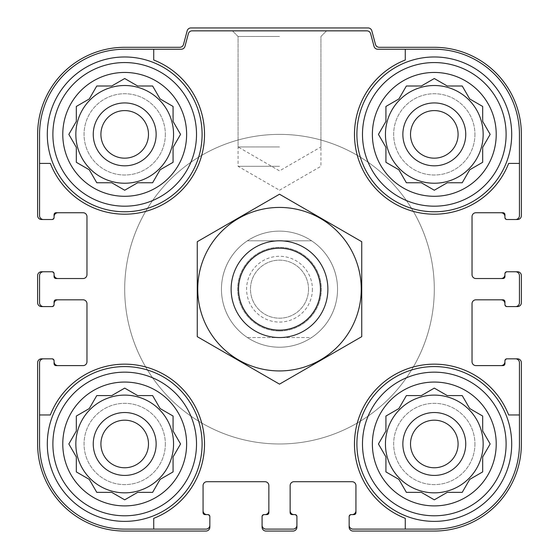 <?xml version="1.0" encoding="UTF-8"?>
<svg xmlns="http://www.w3.org/2000/svg" width="559" height="559" viewBox="0 0 559 559"><rect width="100%" height="100%" fill="white"/><g stroke="black" fill="none" stroke-linecap="round" stroke-linejoin="round"><path stroke-width="0.42" stroke-dasharray="2.79 2.1" d="M186.622 134.377A61.923 61.923 0 0 1 93.737 187.999A61.923 61.923 0 0 1 93.737 80.748A61.923 61.923 0 0 1 186.622 134.377M173.073 147.338L180.557 134.377L173.073 121.415L173.073 106.448L160.112 98.964L152.628 86.002L137.661 86.002L124.699 78.519L111.737 86.002L96.77 86.002L89.286 98.964L76.324 106.448L76.324 121.415L68.841 134.377L76.324 147.338L76.324 162.306L89.286 169.789L96.77 182.751L111.737 182.751L124.699 190.235L137.661 182.751L152.628 182.751L160.112 169.789L173.073 162.306L173.073 147.338L180.557 134.377L173.073 121.415L173.073 106.448L160.112 98.964L152.628 86.002L137.661 86.002L124.699 78.519L111.737 86.002L96.77 86.002L89.286 98.964L76.324 106.448L76.324 121.415L68.841 134.377L76.324 147.338L76.324 162.306L89.286 169.789L96.77 182.751L111.737 182.751L124.699 190.235L137.661 182.751L152.628 182.751L160.112 169.789L173.073 162.306L173.073 147.338L173.073 162.306L160.112 169.789L152.628 182.751M496.217 134.377A61.923 61.923 0 0 1 403.339 187.999A61.923 61.923 0 0 1 403.339 80.748A61.923 61.923 0 0 1 496.217 134.377M482.676 147.338L490.159 134.377L482.676 121.415L482.676 106.448L469.714 98.964L462.23 86.002L447.263 86.002L434.301 78.519L421.339 86.002L406.372 86.002L398.888 98.964L385.927 106.448L385.927 121.415L378.443 134.377L385.927 147.338L385.927 162.306L398.888 169.789L406.372 182.751L421.339 182.751L434.301 190.235L447.263 182.751L462.23 182.751L469.714 169.789L482.676 162.306L482.676 147.338L490.159 134.377L482.676 121.415L482.676 106.448L469.714 98.964L462.23 86.002L447.263 86.002L434.301 78.519L421.339 86.002L406.372 86.002L398.888 98.964L385.927 106.448L385.927 121.415L378.443 134.377L385.927 147.338L385.927 162.306L398.888 169.789L406.372 182.751L421.339 182.751L434.301 190.235L447.263 182.751L462.23 182.751L469.714 169.789L482.676 162.306L482.676 147.338L482.676 162.306L469.714 169.789L462.23 182.751M496.217 443.972A61.923 61.923 0 0 1 403.339 497.601A61.923 61.923 0 0 1 403.339 390.35A61.923 61.923 0 0 1 496.217 443.972M482.676 456.934L490.159 443.972L482.676 431.01L482.676 416.043L469.714 408.559L462.23 395.597L447.263 395.597L434.301 388.114L421.339 395.597L406.372 395.597L398.888 408.559L385.927 416.043L385.927 431.01L378.443 443.972L385.927 456.934L385.927 471.908L398.888 479.391L406.372 492.353L421.339 492.353L434.301 499.837L447.263 492.353L462.23 492.353L469.714 479.391L482.676 471.908L482.676 456.934L490.159 443.972L482.676 431.01L482.676 416.043L469.714 408.559L462.23 395.597L447.263 395.597L434.301 388.114L421.339 395.597L406.372 395.597L398.888 408.559L385.927 416.043L385.927 431.01L378.443 443.972L385.927 456.934L385.927 471.908L398.888 479.391L406.372 492.353L421.339 492.353L434.301 499.837L447.263 492.353L462.23 492.353L469.714 479.391L482.676 471.908L482.676 456.934L482.676 471.908L469.714 479.391L462.23 492.353M186.622 443.972A61.923 61.923 0 0 1 93.737 497.601A61.923 61.923 0 0 1 93.737 390.35A61.923 61.923 0 0 1 186.622 443.972M173.073 456.934L180.557 443.972L173.073 431.01L173.073 416.043L160.112 408.559L152.628 395.597L137.661 395.597L124.699 388.114L111.737 395.597L96.77 395.597L89.286 408.559L76.324 416.043L76.324 431.01L68.841 443.972L76.324 456.934L76.324 471.908L89.286 479.391L96.77 492.353L111.737 492.353L124.699 499.837L137.661 492.353L152.628 492.353L160.112 479.391L173.073 471.908L173.073 456.934L180.557 443.972L173.073 431.01L173.073 416.043L160.112 408.559L152.628 395.597L137.661 395.597L124.699 388.114L111.737 395.597L96.77 395.597L89.286 408.559L76.324 416.043L76.324 431.01L68.841 443.972L76.324 456.934L76.324 471.908L89.286 479.391L96.77 492.353L111.737 492.353L124.699 499.837L137.661 492.353L152.628 492.353L160.112 479.391L173.073 471.908L173.073 456.934L173.073 471.908L160.112 479.391L152.628 492.353M173.556 134.377A48.857 48.857 0 0 1 100.271 176.686A48.857 48.857 0 0 1 100.271 92.06A48.857 48.857 0 0 1 173.556 134.377A48.857 48.857 0 0 1 100.271 176.686A48.857 48.857 0 0 1 100.271 92.06A48.857 48.857 0 0 1 173.556 134.377A48.857 48.857 0 0 0 124.699 85.513A48.857 48.857 0 0 0 75.842 134.377A48.857 48.857 0 0 0 124.699 183.233A48.857 48.857 0 0 0 173.556 134.377M483.158 134.377A48.857 48.857 0 0 1 409.873 176.686A48.857 48.857 0 0 1 409.873 92.06A48.857 48.857 0 0 1 483.158 134.377A48.857 48.857 0 0 1 409.873 176.686A48.857 48.857 0 0 1 409.873 92.06A48.857 48.857 0 0 1 483.158 134.377A48.857 48.857 0 0 0 434.301 85.513A48.857 48.857 0 0 0 385.444 134.377A48.857 48.857 0 0 0 434.301 183.233A48.857 48.857 0 0 0 483.158 134.377M483.158 443.972A48.857 48.857 0 0 1 409.873 486.288A48.857 48.857 0 0 1 409.873 401.662A48.857 48.857 0 0 1 483.158 443.972A48.857 48.857 0 0 1 409.873 486.288A48.857 48.857 0 0 1 409.873 401.662A48.857 48.857 0 0 1 483.158 443.972A48.857 48.857 0 0 0 434.301 395.115A48.857 48.857 0 0 0 385.444 443.972A48.857 48.857 0 0 0 434.301 492.835A48.857 48.857 0 0 0 483.158 443.972M173.556 443.972A48.857 48.857 0 0 1 100.271 486.288A48.857 48.857 0 0 1 100.271 401.662A48.857 48.857 0 0 1 173.556 443.972A48.857 48.857 0 0 1 100.271 486.288A48.857 48.857 0 0 1 100.271 401.662A48.857 48.857 0 0 1 173.556 443.972A48.857 48.857 0 0 0 124.699 395.115A48.857 48.857 0 0 0 75.842 443.972A48.857 48.857 0 0 0 124.699 492.835A48.857 48.857 0 0 0 173.556 443.972M202.099 134.377A77.401 77.401 0 0 1 86.002 201.408A77.401 77.401 0 0 1 86.002 67.346A77.401 77.401 0 0 1 202.099 134.377A77.401 77.401 0 0 1 86.002 201.408A77.401 77.401 0 0 1 86.002 67.346A77.401 77.401 0 0 1 202.099 134.377A77.401 77.401 0 0 1 86.002 201.408A77.401 77.401 0 0 1 86.002 67.346A77.401 77.401 0 0 1 202.099 134.377M51.169 219.512A2.9 2.9 0 0 0 54.069 216.612A2.9 2.9 0 0 1 51.169 219.512L52.141 219.512A1.936 1.936 0 0 0 54.069 217.577L54.069 214.677A1.936 1.936 0 0 1 56.005 212.741L83.095 212.741A3.871 3.871 0 0 1 86.966 216.612L86.966 274.665A3.871 3.871 0 0 1 83.095 278.536L56.005 278.536A1.936 1.936 0 0 1 54.069 276.6L54.069 274.665A3.871 3.871 0 0 0 57.94 278.536L56.005 278.536A1.936 1.936 0 0 1 54.069 276.6L54.069 273.693A1.936 1.936 0 0 0 52.141 271.758L43.427 271.758A3.871 3.871 0 0 0 39.563 275.629L39.563 302.719A3.871 3.871 0 0 0 43.427 306.591L51.169 306.591A2.9 2.9 0 0 0 54.069 303.691L54.069 301.755A1.936 1.936 0 0 1 56.005 299.82L57.94 299.82A3.871 3.871 0 0 0 54.069 303.691L54.069 301.755A1.936 1.936 0 0 1 56.005 299.82L83.095 299.82A3.871 3.871 0 0 1 86.966 303.691L86.966 361.736A3.871 3.871 0 0 1 83.095 365.607L56.005 365.607A1.936 1.936 0 0 1 54.069 363.671L54.069 361.736A3.871 3.871 0 0 0 57.94 365.607L56.005 365.607A1.936 1.936 0 0 1 54.069 363.671L54.069 360.772A1.936 1.936 0 0 0 52.141 358.836L43.427 358.836A3.871 3.871 0 0 0 39.563 362.707L39.563 443.972A85.143 85.143 0 0 0 124.699 529.114L205.971 529.114A3.871 3.871 0 0 0 209.842 525.243L209.842 517.508A2.9 2.9 0 0 0 206.935 514.601L204.999 514.601A1.936 1.936 0 0 1 203.071 512.666L203.071 510.73A3.871 3.871 0 0 0 206.935 514.601L204.999 514.601A1.936 1.936 0 0 1 203.071 512.666L203.071 485.575A3.871 3.871 0 0 1 206.935 481.704L264.987 481.704A3.871 3.871 0 0 1 268.858 485.575L268.858 512.666A1.936 1.936 0 0 1 266.923 514.601L264.987 514.601A3.871 3.871 0 0 0 268.858 510.73L268.858 512.666A1.936 1.936 0 0 1 266.923 514.601L264.023 514.601A1.936 1.936 0 0 0 262.087 516.537L262.087 525.243A3.871 3.871 0 0 0 265.958 529.114L293.042 529.114A3.871 3.871 0 0 0 296.913 525.243L296.913 517.508A2.9 2.9 0 0 0 294.013 514.601L292.077 514.601A1.936 1.936 0 0 1 290.142 512.666L290.142 510.73A3.871 3.871 0 0 0 294.013 514.601L292.077 514.601A1.936 1.936 0 0 1 290.142 512.666L290.142 485.575A3.871 3.871 0 0 1 294.013 481.704L352.065 481.704A3.871 3.871 0 0 1 355.929 485.575L355.929 512.666A1.936 1.936 0 0 1 354.001 514.601L352.065 514.601A3.871 3.871 0 0 0 355.929 510.73L355.929 512.666A1.936 1.936 0 0 1 354.001 514.601L351.094 514.601A1.936 1.936 0 0 0 349.158 516.537L349.158 525.243A3.871 3.871 0 0 0 353.029 529.114L434.301 529.114A85.143 85.143 0 0 0 519.437 443.972L519.437 362.707A3.871 3.871 0 0 0 515.573 358.836L507.831 358.836A2.9 2.9 0 0 0 504.931 361.736L504.931 363.671A1.936 1.936 0 0 1 502.995 365.607L501.06 365.607A3.871 3.871 0 0 0 504.931 361.736L504.931 363.671A1.936 1.936 0 0 1 502.995 365.607L475.905 365.607A3.871 3.871 0 0 1 472.034 361.736L472.034 303.691A3.871 3.871 0 0 1 475.905 299.82L502.995 299.82A1.936 1.936 0 0 1 504.931 301.755L504.931 303.691A3.871 3.871 0 0 0 501.06 299.82L502.995 299.82A1.936 1.936 0 0 1 504.931 301.755L504.931 304.655A1.936 1.936 0 0 0 506.859 306.591L515.573 306.591A3.871 3.871 0 0 0 519.437 302.719L519.437 275.629A3.871 3.871 0 0 0 515.573 271.758L507.831 271.758A2.9 2.9 0 0 0 504.931 274.665L504.931 276.6A1.936 1.936 0 0 1 502.995 278.536L501.06 278.536A3.871 3.871 0 0 0 504.931 274.665L504.931 276.6A1.936 1.936 0 0 1 502.995 278.536L475.905 278.536A3.871 3.871 0 0 1 472.034 274.665L472.034 216.612A3.871 3.871 0 0 1 475.905 212.741L502.995 212.741A1.936 1.936 0 0 1 504.931 214.677L504.931 217.577A1.936 1.936 0 0 0 506.859 219.512L515.573 219.512A3.871 3.871 0 0 0 519.437 215.648L519.437 134.377A85.143 85.143 0 0 0 434.301 49.234L377.765 49.234A3.871 3.871 0 0 1 374.027 46.369L370.645 33.722A3.871 3.871 0 0 0 366.907 30.85L192.093 30.85A3.871 3.871 0 0 0 188.355 33.722L184.973 46.369A3.871 3.871 0 0 1 181.235 49.234L124.699 49.234L153.725 49.234L153.725 60.023A79.818 79.818 0 0 1 181.137 190.815A79.818 79.818 0 0 1 50.345 163.403L39.563 163.403L39.563 215.648A3.871 3.871 0 0 0 43.427 219.512L52.141 219.512A1.936 1.936 0 0 0 54.069 217.577L54.069 214.677A1.936 1.936 0 0 1 56.005 212.741L57.94 212.741A3.871 3.871 0 0 0 54.069 216.612L54.069 214.677A1.936 1.936 0 0 1 56.005 212.741L57.94 212.741M153.725 529.114L153.725 518.333A79.818 79.818 0 0 0 181.137 387.534A79.818 79.818 0 0 0 50.345 414.953A79.818 79.818 0 0 1 181.137 387.534A79.818 79.818 0 0 1 153.725 518.333L153.725 529.114L124.699 529.114A85.143 85.143 0 0 1 39.563 443.972L39.563 414.953L50.345 414.953A79.818 79.818 0 0 1 181.137 387.534A79.818 79.818 0 0 1 153.725 518.333L153.725 529.114L205.971 529.114A3.871 3.871 0 0 0 209.842 525.243L209.842 527.179A3.871 3.871 0 0 1 205.971 531.05L124.699 531.05A87.078 87.078 0 0 1 37.628 443.972L37.628 362.707A3.871 3.871 0 0 1 41.492 358.836L43.427 358.836A3.871 3.871 0 0 0 39.563 362.707L39.563 443.972A85.143 85.143 0 0 0 124.699 529.114L205.971 529.114A3.871 3.871 0 0 0 209.842 525.243M202.099 443.972A77.401 77.401 0 0 1 86.002 511.003A77.401 77.401 0 0 1 86.002 376.948A77.401 77.401 0 0 1 202.099 443.972A77.401 77.401 0 0 0 124.699 366.578A77.401 77.401 0 0 0 47.298 443.972A77.401 77.401 0 0 0 124.699 521.372A77.401 77.401 0 0 0 202.099 443.972A77.401 77.401 0 0 1 86.002 511.003A77.401 77.401 0 0 1 86.002 376.948A77.401 77.401 0 0 1 202.099 443.972M39.563 163.403L50.345 163.403A79.818 79.818 0 0 0 181.137 190.815A79.818 79.818 0 0 0 153.725 60.023A79.818 79.818 0 0 1 181.137 190.815A79.818 79.818 0 0 1 50.345 163.403L39.563 163.403L39.563 134.377L39.563 215.648A3.871 3.871 0 0 0 43.427 219.512L41.492 219.512A3.871 3.871 0 0 1 37.628 215.648L37.628 134.377A87.078 87.078 0 0 1 124.699 47.298L179.781 47.298A3.871 3.871 0 0 0 183.52 44.434L187.167 30.822A3.871 3.871 0 0 1 190.905 27.95L368.095 27.95A3.871 3.871 0 0 1 371.833 30.822L375.48 44.434A3.871 3.871 0 0 0 379.219 47.298L434.301 47.298A87.078 87.078 0 0 1 521.372 134.377L521.372 215.648A3.871 3.871 0 0 1 517.508 219.512L515.573 219.512A3.871 3.871 0 0 0 519.437 215.648L519.437 134.377A85.143 85.143 0 0 0 434.301 49.234L377.765 49.234A3.871 3.871 0 0 1 374.027 46.369L370.645 33.722A3.871 3.871 0 0 0 366.907 30.85L192.093 30.85A3.871 3.871 0 0 0 188.355 33.722L184.973 46.369A3.871 3.871 0 0 1 181.235 49.234L124.699 49.234A85.143 85.143 0 0 0 39.563 134.377L39.563 215.648A3.871 3.871 0 0 0 43.427 219.512M511.702 134.377A77.401 77.401 0 0 1 395.597 201.408A77.401 77.401 0 0 1 395.597 67.346A77.401 77.401 0 0 1 511.702 134.377A77.401 77.401 0 0 1 395.597 201.408A77.401 77.401 0 0 1 395.597 67.346A77.401 77.401 0 0 1 511.702 134.377A77.401 77.401 0 0 1 395.597 201.408A77.401 77.401 0 0 1 395.597 67.346A77.401 77.401 0 0 1 511.702 134.377M405.275 49.234L405.275 60.023A79.818 79.818 0 0 0 377.863 190.815A79.818 79.818 0 0 0 508.655 163.403A79.818 79.818 0 0 1 377.863 190.815A79.818 79.818 0 0 1 405.275 60.023L405.275 49.234L434.301 49.234A85.143 85.143 0 0 1 519.437 134.377L519.437 163.403L508.655 163.403A79.818 79.818 0 0 1 377.863 190.815A79.818 79.818 0 0 1 405.275 60.023L405.275 49.234L377.765 49.234A3.871 3.871 0 0 1 374.027 46.369L370.645 33.722A3.871 3.871 0 0 0 366.907 30.85L192.093 30.85A3.871 3.871 0 0 0 188.355 33.722L184.973 46.369A3.871 3.871 0 0 1 181.235 49.234L153.725 49.234M519.437 414.953L508.655 414.953A79.818 79.818 0 0 0 377.863 387.534A79.818 79.818 0 0 0 405.275 518.333A79.818 79.818 0 0 1 377.863 387.534A79.818 79.818 0 0 1 508.655 414.953L519.437 414.953L519.437 443.972A85.143 85.143 0 0 1 434.301 529.114L405.275 529.114L405.275 518.333A79.818 79.818 0 0 1 377.863 387.534A79.818 79.818 0 0 1 508.655 414.953L519.437 414.953L519.437 362.707A3.871 3.871 0 0 0 515.573 358.836L517.508 358.836A3.871 3.871 0 0 1 521.372 362.707L521.372 443.972A87.078 87.078 0 0 1 434.301 531.05L353.029 531.05A3.871 3.871 0 0 1 349.158 527.179L349.158 525.243A3.871 3.871 0 0 0 353.029 529.114L434.301 529.114A85.143 85.143 0 0 0 519.437 443.972L519.437 362.707A3.871 3.871 0 0 0 515.573 358.836M511.702 443.972A77.401 77.401 0 0 1 395.597 511.003A77.401 77.401 0 0 1 395.597 376.948A77.401 77.401 0 0 1 511.702 443.972A77.401 77.401 0 0 0 434.301 366.578A77.401 77.401 0 0 0 356.901 443.972A77.401 77.401 0 0 0 434.301 521.372A77.401 77.401 0 0 0 511.702 443.972A77.401 77.401 0 0 1 395.597 511.003A77.401 77.401 0 0 1 395.597 376.948A77.401 77.401 0 0 1 511.702 443.972M337.552 289.178A58.052 58.052 0 0 1 250.474 339.446A58.052 58.052 0 0 1 250.474 238.903A58.052 58.052 0 0 1 337.552 289.178A58.052 58.052 0 0 1 250.474 339.446A58.052 58.052 0 0 1 250.474 238.903A58.052 58.052 0 0 1 337.552 289.178M124.699 49.234A85.143 85.143 0 0 0 39.563 134.377A85.143 85.143 0 0 1 124.699 49.234M43.427 271.758A3.871 3.871 0 0 0 39.563 275.629A3.871 3.871 0 0 1 43.427 271.758L41.492 271.758A3.871 3.871 0 0 0 37.628 275.629L37.628 302.719A3.871 3.871 0 0 0 41.492 306.591L43.427 306.591A3.871 3.871 0 0 1 39.563 302.719A3.871 3.871 0 0 0 43.427 306.591M262.087 525.243A3.871 3.871 0 0 0 265.958 529.114A3.871 3.871 0 0 1 262.087 525.243L262.087 527.179A3.871 3.871 0 0 0 265.958 531.05L293.042 531.05A3.871 3.871 0 0 0 296.913 527.179L296.913 525.243A3.871 3.871 0 0 1 293.042 529.114A3.871 3.871 0 0 0 296.913 525.243M515.573 306.591A3.871 3.871 0 0 0 519.437 302.719A3.871 3.871 0 0 1 515.573 306.591L517.508 306.591A3.871 3.871 0 0 0 521.372 302.719L521.372 275.629A3.871 3.871 0 0 0 517.508 271.758L515.573 271.758A3.871 3.871 0 0 1 519.437 275.629A3.871 3.871 0 0 0 515.573 271.758M51.169 271.758A2.9 2.9 0 0 1 54.069 274.665A2.9 2.9 0 0 0 51.169 271.758L52.141 271.758A1.936 1.936 0 0 1 54.069 273.693A1.936 1.936 0 0 0 52.141 271.758M52.141 306.591A1.936 1.936 0 0 0 54.069 304.655A1.936 1.936 0 0 1 52.141 306.591A1.936 1.936 0 0 0 54.069 304.655L54.069 303.691A2.9 2.9 0 0 1 51.169 306.591M51.169 358.836A2.9 2.9 0 0 1 54.069 361.736A2.9 2.9 0 0 0 51.169 358.836L52.141 358.836A1.936 1.936 0 0 1 54.069 360.772A1.936 1.936 0 0 0 52.141 358.836M209.842 516.537A1.936 1.936 0 0 0 207.906 514.601A1.936 1.936 0 0 1 209.842 516.537A1.936 1.936 0 0 0 207.906 514.601L206.935 514.601A2.9 2.9 0 0 1 209.842 517.508M262.087 517.508A2.9 2.9 0 0 1 264.987 514.601A2.9 2.9 0 0 0 262.087 517.508L262.087 516.537A1.936 1.936 0 0 1 264.023 514.601A1.936 1.936 0 0 0 262.087 516.537M296.913 516.537A1.936 1.936 0 0 0 294.977 514.601A1.936 1.936 0 0 1 296.913 516.537A1.936 1.936 0 0 0 294.977 514.601L294.013 514.601A2.9 2.9 0 0 1 296.913 517.508M349.158 517.508A2.9 2.9 0 0 1 352.065 514.601A2.9 2.9 0 0 0 349.158 517.508L349.158 516.537A1.936 1.936 0 0 1 351.094 514.601A1.936 1.936 0 0 0 349.158 516.537M506.859 358.836A1.936 1.936 0 0 0 504.931 360.772A1.936 1.936 0 0 1 506.859 358.836A1.936 1.936 0 0 0 504.931 360.772L504.931 361.736A2.9 2.9 0 0 1 507.831 358.836M507.831 306.591A2.9 2.9 0 0 1 504.931 303.691A2.9 2.9 0 0 0 507.831 306.591L506.859 306.591A1.936 1.936 0 0 1 504.931 304.655A1.936 1.936 0 0 0 506.859 306.591M506.859 271.758A1.936 1.936 0 0 0 504.931 273.693A1.936 1.936 0 0 1 506.859 271.758A1.936 1.936 0 0 0 504.931 273.693L504.931 274.665A2.9 2.9 0 0 1 507.831 271.758M279.5 30.85L232.439 30.85L279.5 30.85M57.94 278.536L56.005 278.536A1.936 1.936 0 0 1 54.069 276.6L54.069 273.693M39.563 275.629L39.563 302.719L39.563 275.629M54.069 304.655L54.069 301.755A1.936 1.936 0 0 1 56.005 299.82L57.94 299.82M57.94 365.607L56.005 365.607A1.936 1.936 0 0 1 54.069 363.671L54.069 360.772M207.906 514.601L204.999 514.601A1.936 1.936 0 0 1 203.071 512.666L203.071 510.73M268.858 510.73L268.858 512.666A1.936 1.936 0 0 1 266.923 514.601L264.023 514.601M265.958 529.114L293.042 529.114L265.958 529.114M294.977 514.601L292.077 514.601A1.936 1.936 0 0 1 290.142 512.666L290.142 510.73M355.929 510.73L355.929 512.666A1.936 1.936 0 0 1 354.001 514.601L351.094 514.601M504.931 360.772L504.931 363.671A1.936 1.936 0 0 1 502.995 365.607L501.06 365.607M501.06 299.82L502.995 299.82A1.936 1.936 0 0 1 504.931 301.755L504.931 304.655M519.437 302.719L519.437 275.629L519.437 302.719M504.931 273.693L504.931 276.6A1.936 1.936 0 0 1 502.995 278.536L501.06 278.536M501.06 212.741L502.995 212.741L501.06 212.741A3.871 3.871 0 0 1 504.931 216.612A2.9 2.9 0 0 0 507.831 219.512L506.859 219.512A1.936 1.936 0 0 1 504.931 217.577A1.936 1.936 0 0 0 506.859 219.512M504.931 217.577L504.931 214.677A1.936 1.936 0 0 0 502.995 212.741A1.936 1.936 0 0 1 504.931 214.677L504.931 216.612A2.9 2.9 0 0 0 507.831 219.512M515.573 219.512A3.871 3.871 0 0 0 519.437 215.648L519.437 163.403M52.141 219.512A1.936 1.936 0 0 0 54.069 217.577M43.427 358.836A3.871 3.871 0 0 0 39.563 362.707L39.563 414.953M349.158 525.243A3.871 3.871 0 0 0 353.029 529.114L405.275 529.114M312.397 289.178A32.897 32.897 0 0 1 263.051 317.666A32.897 32.897 0 0 1 263.051 260.69A32.897 32.897 0 0 1 312.397 289.178M279.5 166.303L238.064 166.303L279.5 166.303M279.5 36.475L238.064 36.475L279.5 36.475M279.5 146.954L238.064 146.954L279.5 146.954M434.301 289.178A154.801 154.801 0 0 1 202.099 423.233A154.801 154.801 0 0 1 202.099 155.116A154.801 154.801 0 0 1 434.301 289.178A154.801 154.801 0 0 1 202.099 423.233A154.801 154.801 0 0 1 202.099 155.116A154.801 154.801 0 0 1 434.301 289.178M458.087 443.972A23.785 23.785 0 0 1 422.408 464.571A23.785 23.785 0 0 1 422.408 423.373A23.785 23.785 0 0 1 458.087 443.972A23.785 23.785 0 0 1 422.408 464.571A23.785 23.785 0 0 1 422.408 423.373A23.785 23.785 0 0 1 458.087 443.972A23.785 23.785 0 0 1 422.408 464.571A23.785 23.785 0 0 1 422.408 423.373A23.785 23.785 0 0 1 458.087 443.972M458.087 134.377A23.785 23.785 0 0 1 422.408 154.976A23.785 23.785 0 0 1 422.408 113.777A23.785 23.785 0 0 1 458.087 134.377A23.785 23.785 0 0 1 422.408 154.976A23.785 23.785 0 0 1 422.408 113.777A23.785 23.785 0 0 1 458.087 134.377A23.785 23.785 0 0 1 422.408 154.976A23.785 23.785 0 0 1 422.408 113.777A23.785 23.785 0 0 1 458.087 134.377M506.112 443.972A71.818 71.818 0 0 1 398.392 506.168A71.818 71.818 0 0 1 398.392 381.783A71.818 71.818 0 0 1 506.112 443.972M506.112 134.377A71.818 71.818 0 0 1 398.392 196.565A71.818 71.818 0 0 1 398.392 72.181A71.818 71.818 0 0 1 506.112 134.377M465.745 443.972A31.444 31.444 0 0 1 418.579 471.209A31.444 31.444 0 0 1 418.579 416.741A31.444 31.444 0 0 1 465.745 443.972M465.745 134.377A31.444 31.444 0 0 1 418.579 161.607A31.444 31.444 0 0 1 418.579 107.146A31.444 31.444 0 0 1 465.745 134.377M196.516 443.972A71.818 71.818 0 0 1 88.79 506.168A71.818 71.818 0 0 1 88.79 381.783A71.818 71.818 0 0 1 196.516 443.972M196.516 134.377A71.818 71.818 0 0 1 88.79 196.565A71.818 71.818 0 0 1 88.79 72.181A71.818 71.818 0 0 1 196.516 134.377M148.484 443.972A23.785 23.785 0 0 1 112.806 464.571A23.785 23.785 0 0 1 112.806 423.373A23.785 23.785 0 0 1 148.484 443.972A23.785 23.785 0 0 1 112.806 464.571A23.785 23.785 0 0 1 112.806 423.373A23.785 23.785 0 0 1 148.484 443.972A23.785 23.785 0 0 1 112.806 464.571A23.785 23.785 0 0 1 112.806 423.373A23.785 23.785 0 0 1 148.484 443.972M148.484 134.377A23.785 23.785 0 0 1 112.806 154.976A23.785 23.785 0 0 1 112.806 113.777A23.785 23.785 0 0 1 148.484 134.377A23.785 23.785 0 0 1 112.806 154.976A23.785 23.785 0 0 1 112.806 113.777A23.785 23.785 0 0 1 148.484 134.377A23.785 23.785 0 0 1 112.806 154.976A23.785 23.785 0 0 1 112.806 113.777A23.785 23.785 0 0 1 148.484 134.377M156.143 443.972A31.444 31.444 0 0 1 108.977 471.209A31.444 31.444 0 0 1 108.977 416.741A31.444 31.444 0 0 1 156.143 443.972M156.143 134.377A31.444 31.444 0 0 1 108.977 161.607A31.444 31.444 0 0 1 108.977 107.146A31.444 31.444 0 0 1 156.143 134.377M165.338 443.972A40.632 40.632 0 0 1 104.379 479.168A40.632 40.632 0 0 1 104.379 408.783A40.632 40.632 0 0 1 165.338 443.972A40.632 40.632 0 0 1 104.379 479.168A40.632 40.632 0 0 1 104.379 408.783A40.632 40.632 0 0 1 165.338 443.972M165.338 134.377A40.632 40.632 0 0 1 104.379 169.566A40.632 40.632 0 0 1 104.379 99.181A40.632 40.632 0 0 1 165.338 134.377A40.632 40.632 0 0 1 104.379 169.566A40.632 40.632 0 0 1 104.379 99.181A40.632 40.632 0 0 1 165.338 134.377M474.933 443.972A40.632 40.632 0 0 1 413.981 479.168A40.632 40.632 0 0 1 413.981 408.783A40.632 40.632 0 0 1 474.933 443.972A40.632 40.632 0 0 1 413.981 479.168A40.632 40.632 0 0 1 413.981 408.783A40.632 40.632 0 0 1 474.933 443.972M474.933 134.377A40.632 40.632 0 0 1 413.981 169.566A40.632 40.632 0 0 1 413.981 99.181A40.632 40.632 0 0 1 474.933 134.377A40.632 40.632 0 0 1 413.981 169.566A40.632 40.632 0 0 1 413.981 99.181A40.632 40.632 0 0 1 474.933 134.377M308.526 289.178A29.026 29.026 0 0 1 264.987 314.312A29.026 29.026 0 0 1 264.987 264.037A29.026 29.026 0 0 1 308.526 289.178A29.026 29.026 0 0 1 264.987 314.312A29.026 29.026 0 0 1 264.987 264.037A29.026 29.026 0 0 1 308.526 289.178M173.073 416.043L160.112 408.559L152.628 395.597L137.661 395.597M96.77 395.597L89.286 408.559L76.324 416.043L76.324 431.01M76.324 471.908L89.286 479.391L96.77 492.353L111.737 492.353M482.676 416.043L469.714 408.559L462.23 395.597L447.263 395.597M406.372 395.597L398.888 408.559L385.927 416.043L385.927 431.01M385.927 471.908L398.888 479.391L406.372 492.353L421.339 492.353M482.676 106.448L469.714 98.964L462.23 86.002L447.263 86.002M406.372 86.002L398.888 98.964L385.927 106.448L385.927 121.415M385.927 162.306L398.888 169.789L406.372 182.751L421.339 182.751M173.073 106.448L160.112 98.964L152.628 86.002L137.661 86.002M96.77 86.002L89.286 98.964L76.324 106.448L76.324 121.415M76.324 162.306L89.286 169.789L96.77 182.751L111.737 182.751M247.413 240.803L311.587 240.803A58.052 58.052 0 0 1 311.587 337.552L247.413 337.552A58.052 58.052 0 0 1 247.413 240.803A58.052 58.052 0 0 1 311.587 240.803L247.413 240.803M238.546 289.178A40.954 40.954 0 0 1 299.98 253.709A40.954 40.954 0 0 1 299.98 324.639A40.954 40.954 0 0 1 238.546 289.178A40.954 40.954 0 0 1 299.98 253.709A40.954 40.954 0 0 1 299.98 324.639A40.954 40.954 0 0 1 238.546 289.178M221.448 289.178A58.052 58.052 0 0 1 308.526 238.903A58.052 58.052 0 0 1 308.526 339.446A58.052 58.052 0 0 1 221.448 289.178M311.587 337.552A58.052 58.052 0 0 1 247.413 337.552L311.587 337.552M124.699 289.178A154.801 154.801 0 0 1 356.901 155.116A154.801 154.801 0 0 1 356.901 423.233A154.801 154.801 0 0 1 124.699 289.178A154.801 154.801 0 0 1 356.901 155.116A154.801 154.801 0 0 1 356.901 423.233A154.801 154.801 0 0 1 124.699 289.178M231.126 289.178A48.374 48.374 0 0 1 303.691 247.281A48.374 48.374 0 0 1 303.691 331.068A48.374 48.374 0 0 1 231.126 289.178M279.5 337.552A48.374 48.374 0 0 1 237.603 264.987A48.374 48.374 0 0 1 321.397 264.987A48.374 48.374 0 0 1 279.5 337.552A48.374 48.374 0 0 1 237.603 264.987A48.374 48.374 0 0 1 321.397 264.987A48.374 48.374 0 0 1 279.5 337.552M361.736 241.698L361.736 336.658L279.5 384.138L197.264 336.658L197.264 241.698L279.5 194.218L361.736 241.698M279.5 370.931A81.754 81.754 0 0 1 208.703 248.301A81.754 81.754 0 0 1 350.297 248.301A81.754 81.754 0 0 1 279.5 370.931M279.5 331.005A41.827 41.827 0 0 1 243.277 268.257A41.827 41.827 0 0 1 315.723 268.257A41.827 41.827 0 0 1 279.5 331.005A41.827 41.827 0 0 1 243.277 268.257A41.827 41.827 0 0 1 315.723 268.257A41.827 41.827 0 0 1 279.5 331.005M279.5 190.228L320.936 166.303L320.936 36.475L326.561 30.85L320.936 36.475L320.936 146.954L279.5 170.879L238.064 146.954L238.064 36.475L232.439 30.85L238.064 36.475L238.064 166.303L279.5 190.228"/><path stroke-width="0.84" d="M75.842 134.377A48.857 48.857 0 0 0 124.699 183.233A48.857 48.857 0 0 0 173.556 134.377A48.857 48.857 0 0 0 124.699 85.513A48.857 48.857 0 0 0 75.842 134.377M385.444 134.377A48.857 48.857 0 0 0 434.301 183.233A48.857 48.857 0 0 0 483.158 134.377A48.857 48.857 0 0 0 434.301 85.513A48.857 48.857 0 0 0 385.444 134.377M385.444 443.972A48.857 48.857 0 0 0 434.301 492.835A48.857 48.857 0 0 0 483.158 443.972A48.857 48.857 0 0 0 434.301 395.115A48.857 48.857 0 0 0 385.444 443.972M75.842 443.972A48.857 48.857 0 0 0 124.699 492.835A48.857 48.857 0 0 0 173.556 443.972A48.857 48.857 0 0 0 124.699 395.115A48.857 48.857 0 0 0 75.842 443.972M124.699 49.234L153.725 49.234L153.725 60.023A79.818 79.818 0 0 1 181.137 190.815A79.818 79.818 0 0 1 50.345 163.403L39.563 163.403L39.563 134.377A85.143 85.143 0 0 1 124.699 49.234M39.563 443.972L39.563 414.953L50.345 414.953A79.818 79.818 0 0 1 181.137 387.534A79.818 79.818 0 0 1 153.725 518.333L153.725 529.114L124.699 529.114A85.143 85.143 0 0 1 39.563 443.972M519.437 134.377L519.437 163.403L508.655 163.403A79.818 79.818 0 0 1 377.863 190.815A79.818 79.818 0 0 1 405.275 60.023L405.275 49.234L434.301 49.234A85.143 85.143 0 0 1 519.437 134.377M434.301 529.114L405.275 529.114L405.275 518.333A79.818 79.818 0 0 1 377.863 387.534A79.818 79.818 0 0 1 508.655 414.953L519.437 414.953L519.437 443.972A85.143 85.143 0 0 1 434.301 529.114M519.437 414.953L519.437 362.707A3.871 3.871 0 0 0 515.573 358.836L506.859 358.836A1.936 1.936 0 0 0 504.931 360.772L504.931 363.671A1.936 1.936 0 0 1 502.995 365.607L475.905 365.607A3.871 3.871 0 0 1 472.034 361.736L472.034 303.691A3.871 3.871 0 0 1 475.905 299.82L502.995 299.82A1.936 1.936 0 0 1 504.931 301.755L504.931 304.655A1.936 1.936 0 0 0 506.859 306.591L515.573 306.591A3.871 3.871 0 0 0 519.437 302.719L519.437 275.629A3.871 3.871 0 0 0 515.573 271.758L506.859 271.758A1.936 1.936 0 0 0 504.931 273.693L504.931 276.6A1.936 1.936 0 0 1 502.995 278.536L475.905 278.536A3.871 3.871 0 0 1 472.034 274.665L472.034 216.612A3.871 3.871 0 0 1 475.905 212.741L502.995 212.741A1.936 1.936 0 0 1 504.931 214.677L504.931 217.577A1.936 1.936 0 0 0 506.859 219.512L515.573 219.512A3.871 3.871 0 0 0 519.437 215.648L519.437 163.403M405.275 49.234L377.765 49.234A3.871 3.871 0 0 1 374.027 46.369L370.645 33.722A3.871 3.871 0 0 0 366.907 30.85L192.093 30.85A3.871 3.871 0 0 0 188.355 33.722L184.973 46.369A3.871 3.871 0 0 1 181.235 49.234L153.725 49.234M39.563 163.403L39.563 215.648A3.871 3.871 0 0 0 43.427 219.512L52.141 219.512A1.936 1.936 0 0 0 54.069 217.577L54.069 214.677A1.936 1.936 0 0 1 56.005 212.741L83.095 212.741A3.871 3.871 0 0 1 86.966 216.612L86.966 274.665A3.871 3.871 0 0 1 83.095 278.536L56.005 278.536A1.936 1.936 0 0 1 54.069 276.6L54.069 273.693A1.936 1.936 0 0 0 52.141 271.758L43.427 271.758A3.871 3.871 0 0 0 39.563 275.629L39.563 302.719A3.871 3.871 0 0 0 43.427 306.591L52.141 306.591A1.936 1.936 0 0 0 54.069 304.655L54.069 301.755A1.936 1.936 0 0 1 56.005 299.82L83.095 299.82A3.871 3.871 0 0 1 86.966 303.691L86.966 361.736A3.871 3.871 0 0 1 83.095 365.607L56.005 365.607A1.936 1.936 0 0 1 54.069 363.671L54.069 360.772A1.936 1.936 0 0 0 52.141 358.836L43.427 358.836A3.871 3.871 0 0 0 39.563 362.707L39.563 414.953M153.725 529.114L205.971 529.114A3.871 3.871 0 0 0 209.842 525.243L209.842 516.537A1.936 1.936 0 0 0 207.906 514.601L204.999 514.601A1.936 1.936 0 0 1 203.071 512.666L203.071 485.575A3.871 3.871 0 0 1 206.935 481.704L264.987 481.704A3.871 3.871 0 0 1 268.858 485.575L268.858 512.666A1.936 1.936 0 0 1 266.923 514.601L264.023 514.601A1.936 1.936 0 0 0 262.087 516.537L262.087 525.243A3.871 3.871 0 0 0 265.958 529.114L293.042 529.114A3.871 3.871 0 0 0 296.913 525.243L296.913 516.537A1.936 1.936 0 0 0 294.977 514.601L292.077 514.601A1.936 1.936 0 0 1 290.142 512.666L290.142 485.575A3.871 3.871 0 0 1 294.013 481.704L352.065 481.704A3.871 3.871 0 0 1 355.929 485.575L355.929 512.666A1.936 1.936 0 0 1 354.001 514.601L351.094 514.601A1.936 1.936 0 0 0 349.158 516.537L349.158 525.243A3.871 3.871 0 0 0 353.029 529.114L405.275 529.114M515.573 219.512L517.508 219.512A3.871 3.871 0 0 0 521.372 215.648L521.372 134.377A87.078 87.078 0 0 0 434.301 47.298L379.219 47.298A3.871 3.871 0 0 1 375.48 44.434L371.833 30.822A3.871 3.871 0 0 0 368.095 27.95L190.905 27.95A3.871 3.871 0 0 0 187.167 30.822L183.52 44.434A3.871 3.871 0 0 1 179.781 47.298L124.699 47.298A87.078 87.078 0 0 0 37.628 134.377L37.628 215.648A3.871 3.871 0 0 0 41.492 219.512L43.427 219.512M51.169 219.512L52.141 219.512M52.141 271.758L51.169 271.758M43.427 271.758L41.492 271.758A3.871 3.871 0 0 0 37.628 275.629L37.628 302.719A3.871 3.871 0 0 0 41.492 306.591L43.427 306.591M51.169 306.591L52.141 306.591M52.141 358.836L51.169 358.836M43.427 358.836L41.492 358.836A3.871 3.871 0 0 0 37.628 362.707L37.628 443.972A87.078 87.078 0 0 0 124.699 531.05L205.971 531.05A3.871 3.871 0 0 0 209.842 527.179L209.842 525.243M209.842 517.508L209.842 516.537M262.087 516.537L262.087 517.508M262.087 525.243L262.087 527.179A3.871 3.871 0 0 0 265.958 531.05L293.042 531.05A3.871 3.871 0 0 0 296.913 527.179L296.913 525.243M296.913 517.508L296.913 516.537M349.158 516.537L349.158 517.508M349.158 525.243L349.158 527.179A3.871 3.871 0 0 0 353.029 531.05L434.301 531.05A87.078 87.078 0 0 0 521.372 443.972L521.372 362.707A3.871 3.871 0 0 0 517.508 358.836L515.573 358.836M507.831 358.836L506.859 358.836M506.859 306.591L507.831 306.591M515.573 306.591L517.508 306.591A3.871 3.871 0 0 0 521.372 302.719L521.372 275.629A3.871 3.871 0 0 0 517.508 271.758L515.573 271.758M507.831 271.758L506.859 271.758M506.859 219.512L507.831 219.512M57.94 212.741A3.871 3.871 0 0 0 54.069 216.612L54.069 217.577M54.069 273.693L54.069 274.665A3.871 3.871 0 0 0 57.94 278.536M57.94 299.82A3.871 3.871 0 0 0 54.069 303.691L54.069 304.655M54.069 360.772L54.069 361.736A3.871 3.871 0 0 0 57.94 365.607M203.071 510.73A3.871 3.871 0 0 0 206.935 514.601L207.906 514.601M264.023 514.601L264.987 514.601A3.871 3.871 0 0 0 268.858 510.73M290.142 510.73A3.871 3.871 0 0 0 294.013 514.601L294.977 514.601M351.094 514.601L352.065 514.601A3.871 3.871 0 0 0 355.929 510.73M501.06 365.607A3.871 3.871 0 0 0 504.931 361.736L504.931 360.772M504.931 304.655L504.931 303.691A3.871 3.871 0 0 0 501.06 299.82M501.06 278.536A3.871 3.871 0 0 0 504.931 274.665L504.931 273.693M504.931 217.577L504.931 216.612A3.871 3.871 0 0 0 501.06 212.741M506.112 443.972A71.818 71.818 0 0 1 398.392 506.168A71.818 71.818 0 0 1 398.392 381.783A71.818 71.818 0 0 1 506.112 443.972M496.217 443.972A61.923 61.923 0 0 1 403.339 497.601A61.923 61.923 0 0 1 403.339 390.35A61.923 61.923 0 0 1 496.217 443.972M511.702 443.972A77.401 77.401 0 0 1 395.597 511.003A77.401 77.401 0 0 1 395.597 376.948A77.401 77.401 0 0 1 511.702 443.972M421.339 492.353L434.301 499.837L447.263 492.353L462.23 492.353L469.714 479.391L482.676 471.908L482.676 456.934L490.159 443.972L482.676 431.01L482.676 416.043L469.714 408.559L462.23 395.597L447.263 395.597L434.301 388.114L421.339 395.597L406.372 395.597L398.888 408.559L385.927 416.043L385.927 431.01L378.443 443.972L385.927 456.934L385.927 471.908L398.888 479.391L406.372 492.353L421.339 492.353L434.301 499.837L447.263 492.353L462.23 492.353M465.745 443.972A31.444 31.444 0 0 1 418.579 471.209A31.444 31.444 0 0 1 418.579 416.741A31.444 31.444 0 0 1 465.745 443.972M458.087 443.972A23.785 23.785 0 0 1 422.408 464.571A23.785 23.785 0 0 1 422.408 423.373A23.785 23.785 0 0 1 458.087 443.972M506.112 134.377A71.818 71.818 0 0 1 398.392 196.565A71.818 71.818 0 0 1 398.392 72.181A71.818 71.818 0 0 1 506.112 134.377M496.217 134.377A61.923 61.923 0 0 1 403.339 187.999A61.923 61.923 0 0 1 403.339 80.748A61.923 61.923 0 0 1 496.217 134.377M511.702 134.377A77.401 77.401 0 0 1 395.597 201.408A77.401 77.401 0 0 1 395.597 67.346A77.401 77.401 0 0 1 511.702 134.377M421.339 182.751L434.301 190.235L447.263 182.751L462.23 182.751L469.714 169.789L482.676 162.306L482.676 147.338L490.159 134.377L482.676 121.415L482.676 106.448L469.714 98.964L462.23 86.002L447.263 86.002L434.301 78.519L421.339 86.002L406.372 86.002L398.888 98.964L385.927 106.448L385.927 121.415L378.443 134.377L385.927 147.338L385.927 162.306L398.888 169.789L406.372 182.751L421.339 182.751L434.301 190.235L447.263 182.751L462.23 182.751M465.745 134.377A31.444 31.444 0 0 1 418.579 161.607A31.444 31.444 0 0 1 418.579 107.146A31.444 31.444 0 0 1 465.745 134.377M458.087 134.377A23.785 23.785 0 0 1 422.408 154.976A23.785 23.785 0 0 1 422.408 113.777A23.785 23.785 0 0 1 458.087 134.377M196.516 443.972A71.818 71.818 0 0 1 88.79 506.168A71.818 71.818 0 0 1 88.79 381.783A71.818 71.818 0 0 1 196.516 443.972M186.622 443.972A61.923 61.923 0 0 1 93.737 497.601A61.923 61.923 0 0 1 93.737 390.35A61.923 61.923 0 0 1 186.622 443.972M202.099 443.972A77.401 77.401 0 0 1 86.002 511.003A77.401 77.401 0 0 1 86.002 376.948A77.401 77.401 0 0 1 202.099 443.972M196.516 134.377A71.818 71.818 0 0 1 88.79 196.565A71.818 71.818 0 0 1 88.79 72.181A71.818 71.818 0 0 1 196.516 134.377M186.622 134.377A61.923 61.923 0 0 1 93.737 187.999A61.923 61.923 0 0 1 93.737 80.748A61.923 61.923 0 0 1 186.622 134.377M202.099 134.377A77.401 77.401 0 0 1 86.002 201.408A77.401 77.401 0 0 1 86.002 67.346A77.401 77.401 0 0 1 202.099 134.377M111.737 492.353L124.699 499.837L137.661 492.353L152.628 492.353L160.112 479.391L173.073 471.908L173.073 456.934L180.557 443.972L173.073 431.01L173.073 416.043L160.112 408.559L152.628 395.597L137.661 395.597L124.699 388.114L111.737 395.597L96.77 395.597L89.286 408.559L76.324 416.043L76.324 431.01L68.841 443.972L76.324 456.934L76.324 471.908L89.286 479.391L96.77 492.353L111.737 492.353L124.699 499.837L137.661 492.353L152.628 492.353M156.143 443.972A31.444 31.444 0 0 1 108.977 471.209A31.444 31.444 0 0 1 108.977 416.741A31.444 31.444 0 0 1 156.143 443.972M148.484 443.972A23.785 23.785 0 0 1 112.806 464.571A23.785 23.785 0 0 1 112.806 423.373A23.785 23.785 0 0 1 148.484 443.972M111.737 182.751L124.699 190.235L137.661 182.751L152.628 182.751L160.112 169.789L173.073 162.306L173.073 147.338L180.557 134.377L173.073 121.415L173.073 106.448L160.112 98.964L152.628 86.002L137.661 86.002L124.699 78.519L111.737 86.002L96.77 86.002L89.286 98.964L76.324 106.448L76.324 121.415L68.841 134.377L76.324 147.338L76.324 162.306L89.286 169.789L96.77 182.751L111.737 182.751L124.699 190.235L137.661 182.751L152.628 182.751M156.143 134.377A31.444 31.444 0 0 1 108.977 161.607A31.444 31.444 0 0 1 108.977 107.146A31.444 31.444 0 0 1 156.143 134.377M148.484 134.377A23.785 23.785 0 0 1 112.806 154.976A23.785 23.785 0 0 1 112.806 113.777A23.785 23.785 0 0 1 148.484 134.377M173.073 456.934L180.557 443.972L173.073 431.01L173.073 416.043M137.661 395.597L124.699 388.114L111.737 395.597L96.77 395.597M76.324 431.01L68.841 443.972L76.324 456.934L76.324 471.908M482.676 456.934L490.159 443.972L482.676 431.01L482.676 416.043M447.263 395.597L434.301 388.114L421.339 395.597L406.372 395.597M385.927 431.01L378.443 443.972L385.927 456.934L385.927 471.908M482.676 147.338L490.159 134.377L482.676 121.415L482.676 106.448M447.263 86.002L434.301 78.519L421.339 86.002L406.372 86.002M385.927 121.415L378.443 134.377L385.927 147.338L385.927 162.306M173.073 147.338L180.557 134.377L173.073 121.415L173.073 106.448M137.661 86.002L124.699 78.519L111.737 86.002L96.77 86.002M76.324 121.415L68.841 134.377L76.324 147.338L76.324 162.306M238.546 289.178A40.954 40.954 0 0 1 299.98 253.709A40.954 40.954 0 0 1 299.98 324.639A40.954 40.954 0 0 1 238.546 289.178M231.126 289.178A48.374 48.374 0 0 1 303.691 247.281A48.374 48.374 0 0 1 303.691 331.068A48.374 48.374 0 0 1 231.126 289.178M279.5 370.931A81.754 81.754 0 0 1 208.703 248.301A81.754 81.754 0 0 1 350.297 248.301A81.754 81.754 0 0 1 279.5 370.931M197.264 241.698L197.264 336.658L279.5 384.138L361.736 336.658L361.736 241.698L279.5 194.218L197.264 241.698"/></g></svg>
